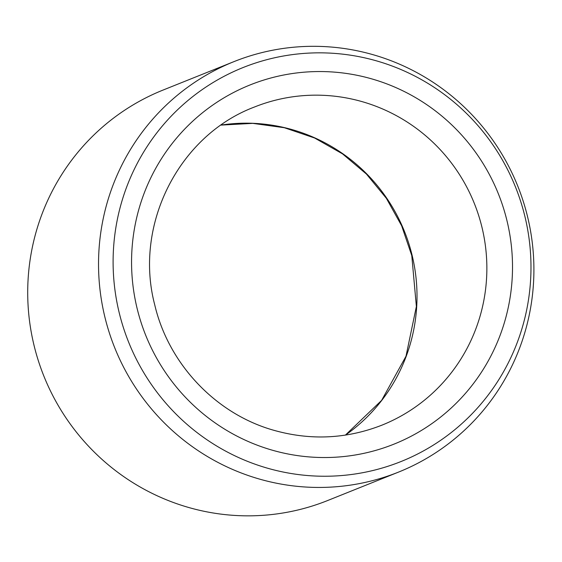 <?xml version="1.0" encoding="UTF-8"?>
<svg xmlns="http://www.w3.org/2000/svg" width="562" height="562" viewBox="0 0 562 562"><rect width="100%" height="100%" fill="white"/><g stroke="black" fill="none" stroke-linecap="round" stroke-linejoin="round"><path stroke-width="0.84" d="M371.925 470.745A212.232 208.404 -111.9 0 1 121.385 202.973A212.232 208.404 -111.9 0 1 472.811 119.91A212.232 208.404 -111.9 0 1 371.925 470.745M398.514 472.108L327.688 500.51A221.119 217.129 -111.9 0 1 297.368 510.113A221.119 217.129 -111.9 0 1 38.378 360.839A221.119 217.129 -111.9 0 1 163.099 90.046L233.918 61.644A221.119 217.129 -111.9 0 1 517.75 186.064A221.119 217.129 -111.9 0 1 398.514 472.108A221.119 217.129 -111.9 0 1 368.194 481.711A221.119 217.129 -111.9 0 1 109.204 332.444A221.119 217.129 -111.9 0 1 233.918 61.644M221.112 125.073A171.368 168.277 -111.9 0 1 412.129 255.387A171.368 168.277 -111.9 0 1 345.433 435.107M137.072 308.264A193.476 189.984 68.1 0 0 453.906 405.476A193.476 189.984 68.1 0 0 375.135 79.888A193.476 189.984 68.1 0 0 137.072 308.264M381.935 425.153A171.368 168.277 68.1 0 0 481.985 227.378A171.368 168.277 68.1 0 0 254.375 107.047C178.899 135.484 133.679 224.695 154.683 304.618C168.431 363.825 215.604 413.695 273.223 430.12C310.196 440.678 346.438 439.027 381.935 425.153M345.391 435.107L381.605 400.404L406.003 356.224L416.379 306.473L411.777 255.591L401.654 225.798L386.368 198.316L366.431 174.058L342.518 153.862L314.587 137.999L284.309 127.715L252.767 123.366L221.077 125.101"/></g></svg>
